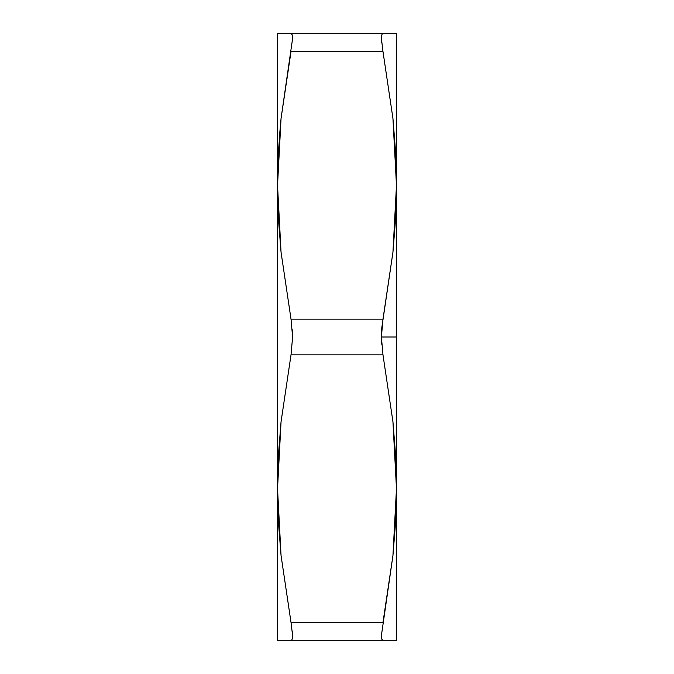 <?xml version="1.0" encoding="UTF-8"?>
<svg xmlns="http://www.w3.org/2000/svg" width="674" height="674" viewBox="0 0 674 674"><rect width="100%" height="100%" fill="white"/><g stroke="black" fill="none" stroke-linecap="round" stroke-linejoin="round"><path stroke-width="1.01" d="M277.528 640.3L278.421 640.3L277.528 640.3L277.528 488.65L277.528 640.3L382.975 640.3C381.931 640.241 381.4 638.657 381.4 635.531L392.942 555.553L382.975 622.456L291.025 622.456L281.058 555.553L277.528 488.65L281.058 421.747L291.025 354.844L382.975 354.844L392.942 421.747L396.472 488.65L396.472 33.7L291.025 33.7C292.069 33.759 292.6 35.343 292.6 38.469L281.058 118.447L291.025 51.544L382.975 51.544L392.942 118.447L396.472 185.35L392.942 252.253L382.975 319.156L291.025 319.156L292.6 336.983L291.025 354.844L382.975 354.844L392.942 421.747L395.579 455.194L396.472 488.65L396.472 337L381.4 337L381.636 344.136M292.086 34.61L291.05 33.7L277.528 33.7L278.421 33.7L277.528 33.7L277.528 185.35L281.058 118.447L279.263 138.684M382.975 354.844L381.4 337L382.975 319.156L291.025 319.156L281.058 252.253L277.528 185.35L277.528 33.7M381.914 639.39L382.958 640.3L396.472 640.3L396.472 488.65L392.942 555.553L382.975 622.456L291.025 622.456L292.6 635.506C292.6 638.649 292.078 640.241 291.025 640.3L396.472 640.3L396.472 488.65L395.579 522.106L392.942 555.553L395.528 522.99M381.4 635.506L381.484 637.385M292.6 635.531L292.541 633.568M381.4 38.469L381.459 40.432M292.6 38.494L292.516 36.615M291.025 319.156L281.058 252.253L278.421 218.806L277.528 185.35L277.528 488.65L277.528 185.35L278.421 151.894L281.058 118.447L291.025 51.544L382.975 51.544L381.4 38.494C381.4 35.351 381.922 33.759 382.975 33.7L278.421 33.7M381.492 633.08L381.636 638.463M381.804 327.741L381.4 337L396.472 337L396.472 185.35L395.579 218.806L392.942 252.253L381.804 327.741M382.975 51.544L392.942 118.447L395.579 151.894L396.472 185.35L396.472 33.7L382.975 33.7M381.492 36.514L381.636 42.673M395.579 33.7L396.472 33.7M392.959 33.7L394.442 33.7M395.579 640.3L396.472 640.3M394.282 640.3L392.95 640.3M279.718 33.7L281.05 33.7M292.508 40.92L292.364 35.537M292.508 341.398L292.364 329.864M291.025 622.456L281.058 555.553L278.421 522.106L277.528 488.65L278.421 455.194L281.058 421.747L291.025 354.844M292.508 637.486L292.364 631.327M278.421 640.3L291.025 640.3M281.041 640.3L279.558 640.3"/></g></svg>
